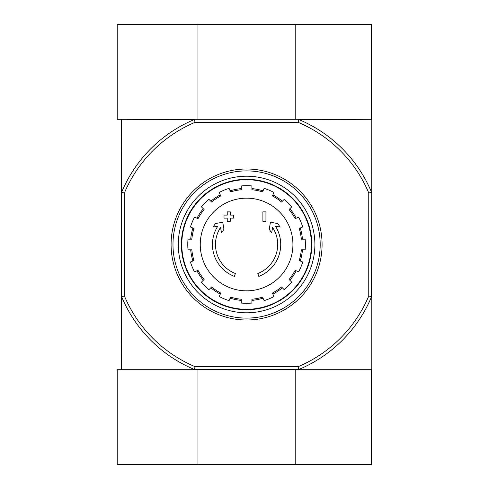 <?xml version="1.0" encoding="UTF-8"?>
<svg xmlns="http://www.w3.org/2000/svg" width="489" height="489" viewBox="0 0 489 489"><rect width="100%" height="100%" fill="white"/><g stroke="black" fill="none" stroke-linecap="round" stroke-linejoin="round"><path stroke-width="0.73" d="M234.372 276.383A34.144 34.144 0 0 1 217.758 226.205L213.015 227.043L215.527 223.516L222.721 222.25L223.968 229.317L221.499 232.782L220.557 227.458A31.113 31.113 0 0 0 235.362 273.516L234.372 276.383L235.362 273.516M258.803 276.383L257.813 273.516L258.803 276.383A34.144 34.144 0 0 0 275.417 226.205L280.16 227.043L277.648 223.516L270.448 222.25L269.201 229.317L271.676 232.782L272.611 227.458A31.113 31.113 0 0 1 257.813 273.516M265.937 221.358L262.899 221.358L262.899 211.871L265.937 211.871L265.937 221.358M230.27 221.358L227.238 221.358L227.238 218.131L224.011 218.131L224.011 215.099L227.238 215.099L227.238 211.871L230.27 211.871L230.27 215.099L233.497 215.099L233.497 218.131L230.27 218.131L230.27 221.358M298.143 122.336L298.718 119.487A135.447 135.447 0 0 1 371.597 192.373L368.755 192.941A132.598 132.598 0 0 0 298.143 122.336L195.032 122.336A132.598 132.598 0 0 0 124.42 192.941L124.42 296.059A132.598 132.598 0 0 0 195.032 366.664L194.457 369.513A135.447 135.447 0 0 1 121.578 296.627L121.388 369.702M368.755 192.941L368.755 296.059A132.598 132.598 0 0 1 298.143 366.664L195.032 366.664M295.209 119.298L295.209 24.45L371.408 24.45L371.408 119.298L371.787 119.298L371.597 296.627A135.447 135.447 0 0 1 298.718 369.513L194.457 369.513M298.718 369.513L298.143 366.664M121.388 119.298L121.578 192.373A135.447 135.447 0 0 1 194.457 119.487L117.213 119.298L117.213 24.45L295.209 24.45M194.457 119.487L195.032 122.336M371.408 119.298L298.718 119.487M298.259 119.298L194.915 119.298M298.259 369.702L371.787 369.702L371.787 296.169M121.388 192.831L121.388 296.169M371.597 192.373L371.787 192.831M368.755 296.059L371.597 296.627M124.42 192.941L121.578 192.373M121.578 296.627L124.42 296.059M181.786 244.5A64.799 64.799 0 0 1 278.987 188.381A64.799 64.799 0 0 1 278.987 300.619A64.799 64.799 0 0 1 181.786 244.5M246.584 198.161A46.339 46.339 0 0 1 292.923 244.5A46.339 46.339 0 0 1 246.584 290.839A46.339 46.339 0 0 1 200.252 244.5A46.339 46.339 0 0 1 246.584 198.161M251.896 303.064L251.896 299.256A55.012 55.012 0 0 0 262.636 297.123L264.091 300.643A58.808 58.808 0 0 0 273.907 296.572L272.446 293.058A55.012 55.012 0 0 0 281.548 286.976L284.243 289.671A58.808 58.808 0 0 0 291.756 282.159L289.06 279.463A55.012 55.012 0 0 0 295.142 270.362L298.663 271.817A58.808 58.808 0 0 0 302.728 262.006L299.207 260.545A55.012 55.012 0 0 0 301.34 249.812L305.154 249.812A58.808 58.808 0 0 0 305.154 239.188L301.34 239.188A55.012 55.012 0 0 0 299.207 228.455L302.728 226.994A58.808 58.808 0 0 0 298.663 217.183L295.142 218.638A55.012 55.012 0 0 0 289.06 209.536L291.756 206.841A58.808 58.808 0 0 0 284.243 199.329L281.548 202.024A55.012 55.012 0 0 0 272.446 195.942L273.907 192.428A58.808 58.808 0 0 0 264.091 188.357L262.636 191.877A55.012 55.012 0 0 0 251.896 189.744L251.896 185.936A58.808 58.808 0 0 0 241.273 185.936L241.273 189.744A55.012 55.012 0 0 0 230.539 191.877L229.084 188.357A58.808 58.808 0 0 0 219.268 192.428L220.728 195.942A55.012 55.012 0 0 0 211.627 202.024L208.931 199.329A58.808 58.808 0 0 0 201.419 206.841L204.115 209.536A55.012 55.012 0 0 0 198.033 218.638L194.512 217.183A58.808 58.808 0 0 0 190.447 226.994L193.968 228.455A55.012 55.012 0 0 0 191.829 239.188L188.02 239.188A58.808 58.808 0 0 0 188.02 249.812L191.829 249.812A55.012 55.012 0 0 0 193.968 260.545L190.447 262.006A58.808 58.808 0 0 0 194.512 271.817L198.033 270.362A55.012 55.012 0 0 0 204.115 279.463L201.419 282.159A58.808 58.808 0 0 0 208.931 289.671L211.627 286.976A55.012 55.012 0 0 0 220.728 293.058L219.268 296.572A58.808 58.808 0 0 0 229.084 300.643L230.539 297.123A55.012 55.012 0 0 0 241.273 299.256L241.273 303.064A58.808 58.808 0 0 0 251.896 303.064M190.686 239.188A56.149 56.149 0 0 1 192.911 228.015M196.975 218.204A56.149 56.149 0 0 1 203.302 208.73M210.814 201.217A56.149 56.149 0 0 1 220.288 194.891M230.105 190.826A56.149 56.149 0 0 1 241.273 188.601M251.896 188.601A56.149 56.149 0 0 1 263.07 190.826M272.886 194.891A56.149 56.149 0 0 1 282.355 201.217M289.867 208.73A56.149 56.149 0 0 1 296.2 218.204M300.264 228.015A56.149 56.149 0 0 1 302.483 239.188M302.483 249.812A56.149 56.149 0 0 1 300.264 260.985M296.2 270.796A56.149 56.149 0 0 1 289.867 280.27M282.355 287.783A56.149 56.149 0 0 1 272.886 294.109M263.07 298.174A56.149 56.149 0 0 1 251.896 300.399M241.273 300.399A56.149 56.149 0 0 1 230.105 298.174M220.288 294.109A56.149 56.149 0 0 1 210.814 287.783M203.302 280.27A56.149 56.149 0 0 1 196.975 270.796M192.911 260.985A56.149 56.149 0 0 1 190.686 249.812M197.966 119.298L197.966 24.45M194.915 369.702L117.213 369.702L117.213 464.55L371.408 464.55L371.408 369.702M197.966 369.702L197.966 464.55M295.209 369.702L295.209 464.55M172.984 244.5A73.601 73.601 0 0 1 283.388 180.759A73.601 73.601 0 0 1 283.388 308.241A73.601 73.601 0 0 1 172.984 244.5M178.296 244.5A68.289 68.289 0 0 1 280.735 185.355A68.289 68.289 0 0 1 280.735 303.645A68.289 68.289 0 0 1 178.296 244.5M171.089 244.5A75.502 75.502 0 0 1 284.335 179.115A75.502 75.502 0 0 1 284.335 309.885A75.502 75.502 0 0 1 171.089 244.5M181.376 244.5A65.208 65.208 0 0 1 279.195 188.027A65.208 65.208 0 0 1 279.195 300.973A65.208 65.208 0 0 1 181.376 244.5"/></g></svg>
